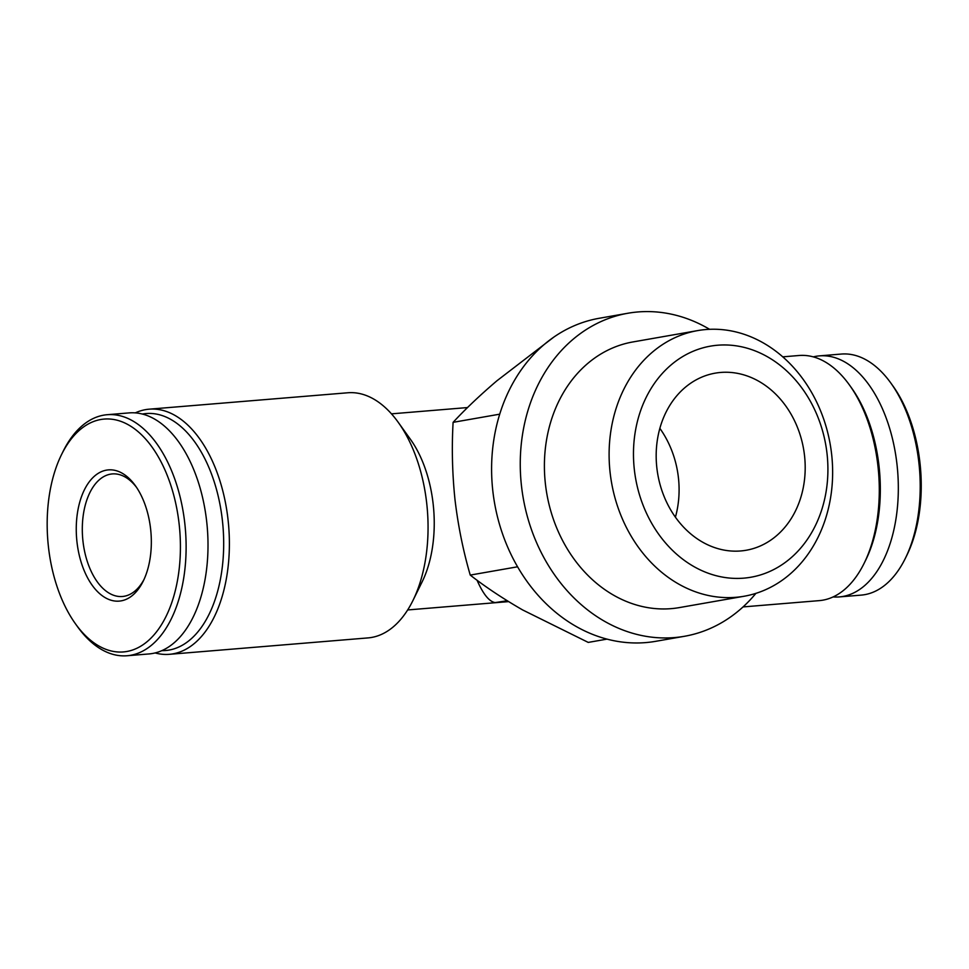 <?xml version="1.0" encoding="UTF-8"?>
<svg xmlns="http://www.w3.org/2000/svg" width="969" height="969" viewBox="0 0 969 969"><rect width="100%" height="100%" fill="white"/><g stroke="black" fill="none" stroke-linecap="round" stroke-linejoin="round"><path stroke-width="1.45" d="M607.042 639.116L588.244 642.411L522.582 609.913C502.729 598.442 485.275 586.826 470.244 575.089C463.218 551.01 458.143 525.937 455.018 499.883C452.293 473.744 451.651 447.896 453.104 422.339C465.326 409.148 479.921 395.291 496.891 380.805L554.074 336.909M477.039 580.213C483.228 594.227 489.26 601.688 495.159 602.585L507.223 600.756M135.297 412.879A122.978 69.635 85.3 0 1 149.129 409.184L347.81 392.772A122.978 69.635 85.3 0 1 398.247 422.339L410.396 439.272A98.39 55.705 85.3 0 1 422.169 581.763L412.964 600.465A122.978 69.635 85.3 0 1 368.05 637.905L169.381 654.317A122.978 69.635 85.3 0 1 155.125 652.936M48.45 546.964A116.837 66.158 85.3 0 1 61.507 454.643A116.837 66.158 85.3 0 1 154.107 450.064A116.837 66.158 85.3 0 1 167.589 613.171A116.837 66.158 85.3 0 1 75.497 623.854A116.837 66.158 85.3 0 1 48.45 546.964M76.975 541.962A65.844 37.282 85.3 0 1 93.303 477.22A65.844 37.282 85.3 0 1 135.381 485.711A65.844 37.282 85.3 0 1 143.255 581.073A65.844 37.282 85.3 0 1 105.015 597.558A65.844 37.282 85.3 0 1 76.975 541.962M61.507 454.643L63.046 451.518A120.931 68.472 85.3 0 1 107.208 414.708A120.931 68.472 85.3 0 1 185.406 529.595A120.931 68.472 85.3 0 1 127.121 655.747A120.931 68.472 85.3 0 1 77.52 626.677L75.497 623.854M107.208 414.708L129.095 412.903A120.931 68.472 85.3 0 1 207.293 527.778A120.931 68.472 85.3 0 1 149.008 653.942L127.121 655.747M142.346 414.054A118.884 67.321 85.3 0 1 222.979 526.482A118.884 67.321 85.3 0 1 161.896 650.635M149.129 409.184A122.978 69.635 85.3 0 1 228.66 526.022A122.978 69.635 85.3 0 1 169.381 654.317M398.247 422.339A122.978 69.635 85.3 0 1 412.964 600.465M782.734 356.846L799.037 355.502A122.978 69.635 85.3 0 1 849.486 385.056A122.978 69.635 85.3 0 1 864.191 563.183A122.978 69.635 85.3 0 1 819.289 600.623L743.053 606.921M849.486 385.056L851.509 387.879A118.884 67.321 85.3 0 1 865.729 560.07L864.191 563.183M813.282 356.871A120.931 68.472 85.3 0 1 819.411 355.877A120.931 68.472 85.3 0 1 897.609 470.752A120.931 68.472 85.3 0 1 839.324 596.916A120.931 68.472 85.3 0 1 833.122 596.928M819.411 355.877L841.298 354.06A120.931 68.472 85.3 0 1 890.899 383.13A120.931 68.472 85.3 0 1 905.373 558.289A120.931 68.472 85.3 0 1 861.211 595.111L839.324 596.916M890.899 383.13L892.921 385.953A116.837 66.158 85.3 0 1 906.899 555.176L905.373 558.289M144.066 579.365A61.495 34.823 85.3 0 1 122.433 596.492A61.495 34.823 85.3 0 1 82.971 541.235A61.495 34.823 85.3 0 1 112.307 473.926A61.495 34.823 85.3 0 1 136.459 487.274M517.579 566.792L470.244 575.089M499.701 414.175L453.104 422.339M804.524 455.6A89.887 73.995 80.1 0 0 715.17 373.162A89.887 73.995 80.1 0 0 657.806 474.483A89.887 73.995 80.1 0 0 746.203 550.247A89.887 73.995 80.1 0 0 804.524 455.6M827.041 453.746A117.297 96.549 80.1 0 0 671.202 364.828A117.297 96.549 80.1 0 0 693.828 566.538A117.297 96.549 80.1 0 0 827.041 453.746M831.632 454.279A134.836 110.987 80.1 0 0 697.595 330.611A134.836 110.987 80.1 0 0 611.548 482.586A134.836 110.987 80.1 0 0 744.156 596.238A134.836 110.987 80.1 0 0 831.632 454.279M697.595 330.611L632.89 341.948A134.836 110.987 80.1 0 0 546.843 493.924A134.836 110.987 80.1 0 0 679.451 607.575L744.156 596.238M709.611 329.315A163.979 134.97 80.1 0 0 627.864 313.253A163.979 134.97 80.1 0 0 523.224 498.066A163.979 134.97 80.1 0 0 684.477 636.282A163.979 134.97 80.1 0 0 755.893 593.367M627.864 313.253L599.205 318.28A163.979 134.97 80.1 0 0 494.565 503.093A163.979 134.97 80.1 0 0 655.819 641.296L684.477 636.282M675.417 517.167A89.887 73.995 80.1 0 0 678.421 477.705A89.887 73.995 80.1 0 0 659.853 428.346M407.67 609.949L508.604 601.616M391.476 413.848L467.53 407.561"/></g></svg>
